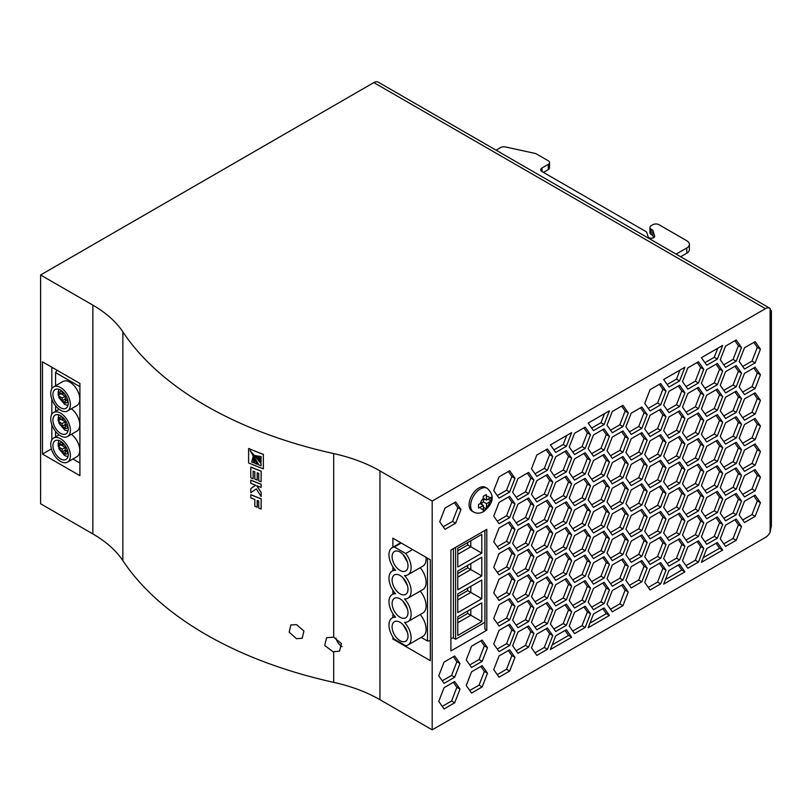 <?xml version="1.0" encoding="UTF-8"?>
<svg xmlns="http://www.w3.org/2000/svg" width="812" height="812" viewBox="0 0 812 812"><rect width="100%" height="100%" fill="white"/><g stroke="black" fill="none" stroke-linecap="round" stroke-linejoin="round"><path stroke-width="1.22" d="M542.02 171.576A4.415 2.548 180 0 1 540.731 169.779A4.415 2.548 180 0 1 542.02 167.972L542.02 171.576L645.662 231.42A4.415 2.548 0 0 1 646.89 232.77L648.118 236.698A3.309 1.908 0 0 0 649.032 237.713A3.309 1.908 0 0 0 652.635 238.119A3.309 1.908 0 0 0 654.685 236.353A3.309 1.908 0 0 0 654.624 236.018L652.787 230.131L651.224 229.228L651.224 234.445L652.787 235.348L653.548 237.794M651.224 234.445A4.415 2.548 180 0 1 649.935 232.648L649.935 227.421A4.415 2.548 0 0 1 651.224 225.624L652.787 224.721A4.415 2.548 0 0 1 659.029 224.721L686.8 240.758A8.82 5.095 0 0 1 689.378 244.361L689.378 249.578A8.82 5.095 180 0 1 686.8 253.182L686.8 247.964L676.122 254.126M680.649 256.734L686.8 253.182M548.262 164.369A4.415 2.548 0 0 0 549.551 162.573L549.551 167.8A4.415 2.548 180 0 1 548.262 169.596L548.262 164.369L542.02 167.972M543.421 172.388L548.262 169.596M686.8 247.964A8.82 5.095 0 0 0 689.378 244.361M649.935 227.421A4.415 2.548 0 0 0 651.224 229.228M549.551 162.573A4.415 2.548 0 0 0 548.262 160.766L536.448 153.955A4.415 2.548 0 0 0 534.885 153.366L505.368 146.942A4.415 2.548 0 0 0 500.689 147.52L496.081 150.179M652.787 235.348L652.787 230.131M400.052 622.296A11.256 6.496 -120 0 0 394.429 621.738A11.256 6.496 -120 0 0 392.703 630.762A11.256 6.496 -120 0 0 400.052 640.678A11.256 6.496 -120 0 0 405.675 641.236A11.256 6.496 -120 0 0 407.401 632.213A11.256 6.496 -120 0 0 400.052 622.296M400.052 598.88A11.256 6.496 -120 0 0 394.429 598.322A11.256 6.496 -120 0 0 392.703 607.346A11.256 6.496 -120 0 0 400.052 617.252A11.256 6.496 -120 0 0 405.675 617.81A11.256 6.496 -120 0 0 407.401 608.797A11.256 6.496 -120 0 0 400.052 598.88M400.052 575.464A11.256 6.496 -120 0 0 394.429 574.906A11.256 6.496 -120 0 0 392.703 583.919A11.256 6.496 -120 0 0 400.052 593.836A11.256 6.496 -120 0 0 405.675 594.394A11.256 6.496 -120 0 0 407.401 585.381A11.256 6.496 -120 0 0 400.052 575.464M400.052 552.038A11.256 6.496 -120 0 0 394.429 551.49A11.256 6.496 -120 0 0 392.703 560.503A11.256 6.496 -120 0 0 400.052 570.42A11.256 6.496 -120 0 0 405.675 570.978A11.256 6.496 -120 0 0 407.401 561.955A11.256 6.496 -120 0 0 400.052 552.038M407.888 574.794A15.661 9.044 -120 0 0 405.716 553.51L394.388 546.973A15.661 9.044 -120 0 0 392.216 547.664A15.661 9.044 -120 0 0 395.596 570.369A15.661 9.044 -120 0 0 392.216 571.08A15.661 9.044 -120 0 0 395.596 593.785A15.661 9.044 -120 0 0 392.216 594.506A15.661 9.044 -120 0 0 395.596 617.201A15.661 9.044 -120 0 0 392.216 617.922A15.661 9.044 -120 0 0 394.388 639.206L405.716 645.753A15.661 9.044 -120 0 0 407.888 645.053A15.661 9.044 -120 0 0 404.508 622.347A15.661 9.044 -120 0 0 407.888 621.637A15.661 9.044 -120 0 0 404.508 598.931A15.661 9.044 -120 0 0 407.888 598.221A15.661 9.044 -120 0 0 404.508 575.515A15.661 9.044 -120 0 0 407.888 574.794L422.859 566.147A15.661 9.044 -120 0 0 426.016 557.306M407.888 598.221L422.859 589.573A15.661 9.044 -120 0 0 420.21 567.679M407.888 621.637L422.859 612.989A15.661 9.044 -120 0 0 420.21 591.106M407.888 645.053L422.859 636.405A15.661 9.044 -120 0 0 420.21 614.522M427.508 558.169L427.508 641.033L421.174 637.379M394.388 546.973L401.25 543.005M405.716 553.51L412.577 549.551M453.411 548.618L453.411 637.968L450.914 638.273M455.593 547.359L455.593 639.237L453.411 637.968M455.593 639.237L484.916 622.307M430.319 640.709L427.508 641.033M481.8 602.849L457.775 616.714L457.775 635.451L481.8 621.586L481.8 602.849M481.8 580.032L457.775 593.897L457.775 612.634L481.8 598.759L481.8 580.032M481.8 557.205L457.775 571.08L457.775 589.817L481.8 575.941L481.8 557.205M481.8 534.387L457.775 548.262L457.775 566.999L481.8 553.124L481.8 534.387M457.775 554.312L470.818 546.791L470.818 540.731M457.775 550.709L467.702 544.984L481.8 553.124M457.775 577.139L470.818 569.608L470.818 563.548M457.775 573.536L467.702 567.801L481.8 575.941M457.775 599.956L470.818 592.425L470.818 586.365M457.775 596.353L467.702 590.618L481.8 598.759M457.775 622.774L470.818 615.242L470.818 609.183M457.775 619.17L467.702 613.436L481.8 621.586M467.702 613.436L467.702 610.989M467.702 590.618L467.702 588.172M467.702 567.801L467.702 565.355M467.702 544.984L467.702 542.528M60.575 441.251A10.81 6.242 -120 0 0 55.165 440.723A10.81 6.242 -120 0 0 53.511 449.381A10.81 6.242 -120 0 0 60.575 458.912A10.81 6.242 -120 0 0 65.975 459.45A10.81 6.242 -120 0 0 67.64 450.782A10.81 6.242 -120 0 0 60.575 441.251M60.575 461.429A13.895 8.029 -120 0 0 67.518 462.119A13.895 8.029 -120 0 0 69.649 450.985A13.895 8.029 -120 0 0 60.575 438.734A13.895 8.029 -120 0 0 53.622 438.044A13.895 8.029 -120 0 0 51.491 449.178A13.895 8.029 -120 0 0 60.575 461.429M67.518 462.119L76.886 456.72A13.895 8.029 -120 0 0 79.271 446.519A13.895 8.029 -120 0 0 71.395 434.298M60.575 415.673A10.81 6.242 -120 0 0 55.165 415.135A10.81 6.242 -120 0 0 53.511 423.803A10.81 6.242 -120 0 0 60.575 433.334A10.81 6.242 -120 0 0 65.975 433.862A10.81 6.242 -120 0 0 67.64 425.204A10.81 6.242 -120 0 0 60.575 415.673M60.575 435.851A13.895 8.029 -120 0 0 67.518 436.541A13.895 8.029 -120 0 0 69.649 425.397A13.895 8.029 -120 0 0 60.575 413.156A13.895 8.029 -120 0 0 53.622 412.466A13.895 8.029 -120 0 0 51.491 423.6A13.895 8.029 -120 0 0 60.575 435.851M67.518 436.541L76.886 431.131A13.895 8.029 -120 0 0 79.271 420.941A13.895 8.029 -120 0 0 71.395 408.72M60.575 390.095A10.81 6.242 -120 0 0 55.165 389.557A10.81 6.242 -120 0 0 53.511 398.225A10.81 6.242 -120 0 0 60.575 407.746A10.81 6.242 -120 0 0 65.975 408.284A10.81 6.242 -120 0 0 67.64 399.616A10.81 6.242 -120 0 0 60.575 390.095M60.575 410.273A13.895 8.029 -120 0 0 67.518 410.963A13.895 8.029 -120 0 0 69.649 399.819A13.895 8.029 -120 0 0 60.575 387.568A13.895 8.029 -120 0 0 53.622 386.888A13.895 8.029 -120 0 0 51.491 398.022A13.895 8.029 -120 0 0 60.575 410.273M67.518 410.963L76.886 405.553A13.895 8.029 -120 0 0 79.018 394.419A13.895 8.029 -120 0 0 69.933 382.168A13.895 8.029 -120 0 0 62.981 381.478L53.622 386.888M79.911 463.053L72.907 459.013M79.911 386.664L55.581 372.617L56.982 370.191M55.581 372.617L55.581 385.751M55.581 405.817L55.581 411.339M55.581 431.395L55.581 436.917M65.254 399.819L67.944 401.372A6.394 3.695 -120 0 1 63.691 402.346A6.394 3.695 -120 0 1 59.449 396.469L62.128 398.022L62.128 400.722L65.254 402.529L65.254 399.819L67.305 398.631M63.6 392.561L62.128 391.719L62.128 394.419L58.21 391.638L58.21 395.241L59.449 396.469M66.614 397.007L65.254 396.215L65.254 394.642M58.21 395.241L60.88 393.698L65.254 396.215L65.254 398.925L66.036 399.372M65.254 398.925L62.128 400.722M65.254 396.215L62.128 398.022M64.189 393.231L62.128 394.419M65.254 425.407L67.944 426.95A6.394 3.695 -120 0 1 63.691 427.924A6.394 3.695 -120 0 1 59.449 422.047L62.128 423.6L62.128 426.3L65.254 428.107L65.254 425.407L67.305 424.219M63.6 418.139L62.128 417.297L62.128 419.997L58.21 417.216L58.21 420.819L59.449 422.047M66.614 422.585L65.254 421.804L65.254 420.22M58.21 420.819L60.88 419.276L65.254 421.804L65.254 424.503L66.036 424.95M65.254 424.503L62.128 426.3M65.254 421.804L62.128 423.6M64.189 418.809L62.128 419.997M63.6 443.728L62.128 442.875L62.128 445.575L58.21 442.804L58.21 446.407L62.128 449.178L62.128 451.888L65.254 453.685L65.254 450.985L67.944 452.538A6.394 3.695 -120 0 1 63.691 453.502A6.394 3.695 -120 0 1 59.449 447.635M66.614 448.163L65.254 447.382L65.254 445.808M67.305 449.797L65.254 450.985M58.21 446.407L60.88 444.854L65.254 447.382L65.254 450.081L66.036 450.528M65.254 450.081L62.128 451.888M65.254 447.382L62.128 449.178M64.189 444.387L62.128 445.575M296.481 638.679L289.184 632.203L290.848 624.976L296.481 624.631L303.911 631.015L302.196 638.293L296.481 638.679M333.082 651.782L324.729 645.489L326.597 637.694L333.681 637.156L341.446 643.632L339.507 651.133L333.082 651.782M335.935 638.019A9.044 5.227 -120 0 0 342.014 646.616A9.044 5.227 -120 0 0 342.085 646.656M373.835 82.591A8.82 5.095 -60 0 1 378.25 82.154L769.837 308.235A8.82 5.095 120 0 0 765.432 308.672L373.835 82.591L40.6 274.984L40.6 503.765L92.842 533.931L92.842 305.139A132.376 76.429 180 0 1 122.856 331.854A365.836 211.221 0 0 0 333.681 453.573A132.376 76.429 180 0 1 379.945 470.899L432.187 501.065L432.187 729.846L765.432 537.453A8.82 5.095 120 0 0 770.111 532.317L770.111 308.408A8.82 5.095 120 0 0 769.837 308.235M261.099 498.852A365.928 211.272 180 0 1 250.786 494.721L250.847 494.681A365.836 211.221 -0 0 0 261.17 498.822L261.099 509.043L261.17 498.822M257.262 500.476L257.201 507.236L257.201 500.446A365.928 211.272 -0 0 0 258.734 501.055L258.734 508.119A365.928 211.272 -0 0 0 261.099 509.043M261.099 484.287A365.928 211.272 180 0 1 250.786 480.156L250.847 480.125A365.836 211.221 -0 0 0 261.17 484.256L261.099 487.423L261.17 484.256M256.825 485.688L261.17 492.519L261.099 496.548L261.17 492.519M256.409 488.875L250.786 492.681L256.348 488.915L261.099 496.548M261.099 471.214A365.928 211.272 180 0 1 250.786 467.083L250.847 467.042A365.836 211.221 -0 0 0 261.17 471.183L261.099 481.77L261.17 471.183M257.262 472.807L257.201 480.065L257.201 472.787A365.928 211.272 0 0 0 258.734 473.386L258.734 480.846A365.928 211.272 0 0 0 261.099 481.77M253.222 471.183L253.161 478.755L253.161 471.153A365.928 211.272 -0 0 0 254.836 471.843L254.836 479.121A365.928 211.272 -0 0 0 257.201 480.065M122.856 331.854L122.856 560.635A365.836 211.221 0 0 0 333.681 682.354L333.681 651.894M263.413 454.385A365.836 211.221 180 0 1 248.675 448.488L248.614 448.518A365.928 211.272 -0 0 0 263.352 454.426L263.352 468.839A365.928 211.272 180 0 1 248.614 462.931L248.614 448.518M486.794 630.224L486.794 529.343L450.914 550.059L450.914 650.95L486.794 630.224L484.916 629.148L484.916 530.429M392.876 547.288L392.876 538.173L430.319 559.793L430.319 660.674L392.876 639.054L392.876 637.085M392.876 617.546L392.876 613.659M392.876 594.13L392.876 590.243M392.876 570.704L392.876 566.827M379.945 470.899L379.945 699.69L432.187 729.846M459.998 689.114L454.679 681.552L444.052 687.693L438.744 701.385L444.052 708.947L454.679 702.806L459.998 689.114L456.872 687.317L453.36 682.313M459.998 663.536L454.679 655.974L444.052 662.105L438.744 675.807L444.052 683.369L454.679 677.228L459.998 663.536L456.872 661.729L453.36 656.735M487.494 673.239L482.176 665.678L471.549 671.818L466.24 685.511L471.549 693.072L482.176 686.932L487.494 673.239L484.378 671.433L480.856 666.439M487.494 647.661L482.176 640.1L471.549 646.23L466.24 659.933L471.549 667.494L482.176 661.354L487.494 647.661L484.378 645.855L480.856 640.861M460.972 509.489L455.654 501.928L445.027 508.058L439.718 521.761L445.027 529.322L455.654 523.182L460.972 509.489L457.856 507.683L454.334 502.689M644.748 556.87L650.067 564.421L660.694 558.291L666.013 544.588L660.694 537.036L650.067 543.167L644.748 556.87M644.748 531.281L650.067 538.843L660.694 532.713L666.013 519.01L660.694 511.448L650.067 517.589L644.748 531.281M644.748 505.703L650.067 513.265L660.694 507.124L666.013 493.432L660.694 485.87L650.067 492.011L644.748 505.703M644.748 480.125L650.067 487.687L660.694 481.546L666.013 467.854L660.694 460.292L650.067 466.423L644.748 480.125M625.91 426.868L631.228 434.43L641.856 428.289L647.174 414.597L641.856 407.035L631.228 413.166L625.91 426.868M644.748 403.381L650.067 410.943L660.694 404.802L666.013 391.11L660.694 383.548L650.067 389.679L644.748 403.381M644.748 428.959L650.067 436.521L660.694 430.38L666.013 416.688L660.694 409.126L650.067 415.267L644.748 428.959M644.748 454.537L650.067 462.099L660.694 455.968L666.013 442.266L660.694 434.704L650.067 440.845L644.748 454.537M663.668 430.654L668.986 438.206L679.614 432.075L684.922 418.373L679.614 410.821L668.986 416.952L663.668 430.654M663.668 456.232L668.986 463.794L679.614 457.653L684.922 443.961L679.614 436.399L668.986 442.53L663.668 456.232M663.668 481.81L668.986 489.372L679.614 483.231L684.922 469.539L679.614 461.977L668.986 468.118L663.668 481.81M663.668 507.388L668.986 514.95L679.614 508.819L684.922 495.117L679.614 487.555L668.986 493.696L663.668 507.388M684.922 571.861L679.614 564.299L668.986 570.44L663.668 584.132L684.922 571.861L681.806 570.065L678.294 565.061M663.668 379.488L668.986 387.05L679.614 380.909L684.922 367.217L663.668 379.488M663.668 558.554L668.986 566.116L679.614 559.976L684.922 546.283L679.614 538.721L668.986 544.862L663.668 558.554M663.668 532.976L668.986 540.538L679.614 534.397L684.922 520.705L679.614 513.143L668.986 519.274L663.668 532.976M607 604.24L612.309 611.801L622.946 605.671L628.255 591.968L622.946 584.407L612.309 590.547L607 604.24M607 578.662L612.309 586.223L622.946 580.083L628.255 566.39L622.946 558.829L612.309 564.969L607 578.662M607 553.084L612.309 560.645L622.946 554.505L628.255 540.812L622.946 533.251L612.309 539.381L607 553.084M607 527.506L612.309 535.057L622.946 528.927L628.255 515.224L622.946 507.673L612.309 513.803L607 527.506M607 501.917L612.309 509.479L622.946 503.349L628.255 489.646L622.946 482.084L612.309 488.225L607 501.917M607 476.339L612.309 483.901L622.946 477.76L628.255 464.068L622.946 456.506L612.309 462.647L607 476.339M588.162 448.66L593.471 456.222L604.098 450.092L609.416 436.389L604.098 428.827L593.471 434.968L588.162 448.66M607 450.761L612.309 458.323L622.946 452.182L628.255 438.49L622.946 430.928L612.309 437.059L607 450.761M625.91 503.613L631.228 511.174L641.856 505.034L647.174 491.341L641.856 483.779L631.228 489.91L625.91 503.613M625.91 478.024L631.228 485.586L641.856 479.456L647.174 465.753L641.856 458.191L631.228 464.332L625.91 478.024M625.91 452.446L631.228 460.008L641.856 453.867L647.174 440.175L641.856 432.613L631.228 438.754L625.91 452.446M644.748 582.448L650.067 590.009L660.694 583.869L666.013 570.176L660.694 562.614L650.067 568.745L644.748 582.448M607 425.173L612.309 432.735L622.946 426.604L628.255 412.902L622.946 405.34L612.309 411.481L607 425.173M625.91 580.357L631.228 587.908L641.856 581.778L647.174 568.075L641.856 560.524L631.228 566.654L625.91 580.357M625.91 554.769L631.228 562.33L641.856 556.2L647.174 542.497L641.856 534.935L631.228 541.076L625.91 554.769M625.91 529.191L631.228 536.752L641.856 530.612L647.174 516.919L641.856 509.357L631.228 515.498L625.91 529.191M720.264 385.365L725.573 392.927L736.21 386.786L741.518 373.094L736.21 365.532L725.573 371.673L720.264 385.365M720.264 410.943L725.573 418.505L736.21 412.374L741.518 398.672L736.21 391.11L725.573 397.251L720.264 410.943M720.264 436.531L725.573 444.093L736.21 437.952L741.518 424.25L736.21 416.698L725.573 422.829L720.264 436.531M720.264 462.109L725.573 469.671L736.21 463.53L741.518 449.838L736.21 442.276L725.573 448.407L720.264 462.109M701.426 408.852L706.734 416.414L717.361 410.273L722.68 396.581L717.361 389.019L706.734 395.16L701.426 408.852M720.264 538.853L725.573 546.415L736.21 540.274L741.518 526.582L736.21 519.02L725.573 525.151L720.264 538.853M720.264 513.265L725.573 520.827L736.21 514.696L741.518 500.994L736.21 493.432L725.573 499.573L720.264 513.265M720.264 487.687L725.573 495.249L736.21 489.118L741.518 475.416L736.21 467.854L725.573 473.995L720.264 487.687M720.264 359.787L725.573 367.349L736.21 361.208L741.518 347.516L736.21 339.954L725.573 346.085L720.264 359.787M739.174 387.06L744.492 394.612L755.119 388.481L760.438 374.779L755.119 367.227L744.492 373.358L739.174 387.06M739.174 412.638L744.492 420.2L755.119 414.059L760.438 400.367L755.119 392.805L744.492 398.936L739.174 412.638M739.174 438.216L744.492 445.778L755.119 439.637L760.438 425.945L755.119 418.383L744.492 424.524L739.174 438.216M701.426 383.274L706.734 390.836L717.361 384.695L722.68 371.003L717.361 363.441L706.734 369.572L701.426 383.274M739.174 514.96L744.492 522.522L755.119 516.381L760.438 502.689L755.119 495.127L744.492 501.258L739.174 514.96M739.174 489.382L744.492 496.944L755.119 490.803L760.438 477.111L755.119 469.549L744.492 475.68L739.174 489.382M739.174 463.794L744.492 471.356L755.119 465.225L760.438 451.523L755.119 443.961L744.492 450.102L739.174 463.794M682.506 560.645L687.825 568.207L698.452 562.077L703.76 548.374L698.452 540.812L687.825 546.953L682.506 560.645M682.506 535.067L687.825 542.629L698.452 536.488L703.76 522.796L698.452 515.234L687.825 521.375L682.506 535.067M682.506 509.489L687.825 517.051L698.452 510.91L703.76 497.218L698.452 489.656L687.825 495.787L682.506 509.489M682.506 483.901L687.825 491.463L698.452 485.332L703.76 471.63L698.452 464.068L687.825 470.209L682.506 483.901M682.506 458.323L687.825 465.885L698.452 459.744L703.76 446.052L698.452 438.49L687.825 444.631L682.506 458.323M682.506 432.745L687.825 440.307L698.452 434.166L703.76 420.474L698.452 412.912L687.825 419.043L682.506 432.745M663.668 405.066L668.986 412.628L679.614 406.497L684.922 392.795L679.614 385.233L668.986 391.374L663.668 405.066M682.506 407.167L687.825 414.719L698.452 408.588L703.76 394.886L698.452 387.334L687.825 393.465L682.506 407.167M701.426 434.43L706.734 441.992L717.361 435.861L722.68 422.159L717.361 414.597L706.734 420.738L701.426 434.43M701.426 460.018L706.734 467.58L717.361 461.439L722.68 447.737L717.361 440.185L706.734 446.316L701.426 460.018M701.426 485.596L706.734 493.158L717.361 487.017L722.68 473.325L717.361 465.763L706.734 471.894L701.426 485.596M701.426 511.174L706.734 518.736L717.361 512.595L722.68 498.903L717.361 491.341L706.734 497.482L701.426 511.174M682.506 381.579L687.825 389.141L698.452 383.01L703.76 369.308L698.452 361.746L687.825 367.887L682.506 381.579M722.68 550.069L717.361 542.507L706.734 548.638L701.426 562.34L722.68 550.069L719.564 548.262L716.052 543.269M701.426 357.696L706.734 365.248L717.361 359.117L722.68 345.415L701.426 357.696M701.426 536.752L706.734 544.314L717.361 538.183L722.68 524.481L717.361 516.919L706.734 523.06L701.426 536.752M512.646 645.743L517.965 653.305L528.592 647.164L533.91 633.472L528.592 625.91L517.965 632.051L512.646 645.743M512.646 620.165L517.965 627.727L528.592 621.586L533.91 607.894L528.592 600.332L517.965 606.462L512.646 620.165M512.646 594.587L517.965 602.139L528.592 596.008L533.91 582.305L528.592 574.754L517.965 580.884L512.646 594.587M512.646 568.999L517.965 576.561L528.592 570.43L533.91 556.727L528.592 549.166L517.965 555.306L512.646 568.999M512.646 543.421L517.965 550.983L528.592 544.842L533.91 531.149L528.592 523.588L517.965 529.728L512.646 543.421M512.646 517.843L517.965 525.405L528.592 519.264L533.91 505.571L528.592 498.01L517.965 504.14L512.646 517.843M531.484 647.834L536.803 655.396L547.43 649.265L552.749 635.563L547.43 628.001L536.803 634.142L531.484 647.834M531.484 622.256L536.803 629.818L547.43 623.677L552.749 609.985L547.43 602.423L536.803 608.564L531.484 622.256M493.737 490.57L499.045 498.132L509.682 491.991L514.991 478.298L509.682 470.737L499.045 476.877L493.737 490.57M493.737 516.148L499.045 523.71L509.682 517.579L514.991 503.876L509.682 496.315L499.045 502.455L493.737 516.148M493.737 541.736L499.045 549.288L509.682 543.157L514.991 529.454L509.682 521.903L499.045 528.033L493.737 541.736M493.737 567.314L499.045 574.876L509.682 568.735L514.991 555.043L509.682 547.481L499.045 553.611L493.737 567.314M493.737 592.892L499.045 600.454L509.682 594.313L514.991 580.621L509.682 573.059L499.045 579.2L493.737 592.892M493.737 618.47L499.045 626.032L509.682 619.901L514.991 606.199L509.682 598.637L499.045 604.778L493.737 618.47M493.737 644.058L499.045 651.62L509.682 645.479L514.991 631.787L509.682 624.225L499.045 630.356L493.737 644.058M493.737 669.636L499.045 677.198L509.682 671.057L514.991 657.365L509.682 649.803L499.045 655.944L493.737 669.636M569.242 600.464L574.561 608.015L585.188 601.885L590.497 588.182L585.188 580.631L574.561 586.761L569.242 600.464M569.242 574.876L574.561 582.437L585.188 576.307L590.497 562.604L585.188 555.043L574.561 561.183L569.242 574.876M569.242 549.298L574.561 556.859L585.188 550.719L590.497 537.026L585.188 529.465L574.561 535.605L569.242 549.298M569.242 523.72L574.561 531.281L585.188 525.141L590.497 511.448L585.188 503.887L574.561 510.017L569.242 523.72M550.404 470.463L555.723 478.024L566.35 471.884L571.658 458.191L566.35 450.63L555.723 456.76L550.404 470.463M569.242 446.976L574.561 454.537L585.188 448.397L590.497 434.704L585.188 427.142L574.561 433.273L569.242 446.976M569.242 472.554L574.561 480.115L585.188 473.985L590.497 460.282L585.188 452.72L574.561 458.861L569.242 472.554M569.242 498.132L574.561 505.693L585.188 499.563L590.497 485.86L585.188 478.298L574.561 484.439L569.242 498.132M588.162 474.249L593.471 481.81L604.098 475.67L609.416 461.977L604.098 454.415L593.471 460.546L588.162 474.249M588.162 499.827L593.471 507.388L604.098 501.248L609.416 487.555L604.098 479.993L593.471 486.134L588.162 499.827M588.162 525.405L593.471 532.966L604.098 526.836L609.416 513.133L604.098 505.571L593.471 511.712L588.162 525.405M588.162 550.993L593.471 558.544L604.098 552.414L609.416 538.711L604.098 531.149L593.471 537.29L588.162 550.993M609.416 615.455L604.098 607.894L593.471 614.034L588.162 627.727L609.416 615.455L606.3 613.659L602.778 608.655M588.162 423.082L593.471 430.644L604.098 424.503L609.416 410.811L588.162 423.082M588.162 602.149L593.471 609.711L604.098 603.57L609.416 589.877L604.098 582.316L593.471 588.456L588.162 602.149M588.162 576.571L593.471 584.132L604.098 577.992L609.416 564.299L604.098 556.738L593.471 562.868L588.162 576.571M512.646 492.255L517.965 499.816L528.592 493.686L533.91 479.983L528.592 472.422L517.965 478.562L512.646 492.255M531.484 494.356L536.803 501.917L547.43 495.777L552.749 482.084L547.43 474.523L536.803 480.653L531.484 494.356M531.484 468.768L536.803 476.329L547.43 470.199L552.749 456.496L547.43 448.934L536.803 455.075L531.484 468.768M571.658 637.258L566.35 629.696L555.723 635.826L550.404 649.529L571.658 637.258L568.542 635.451L565.03 630.457M531.484 519.934L536.803 527.495L547.43 521.355L552.749 507.662L547.43 500.101L536.803 506.241L531.484 519.934M531.484 545.512L536.803 553.073L547.43 546.943L552.749 533.24L547.43 525.679L536.803 531.819L531.484 545.512M531.484 571.1L536.803 578.651L547.43 572.521L552.749 558.818L547.43 551.267L536.803 557.397L531.484 571.1M531.484 596.678L536.803 604.24L547.43 598.099L552.749 584.407L547.43 576.845L536.803 582.975L531.484 596.678M550.404 547.207L555.723 554.769L566.35 548.628L571.658 534.935L566.35 527.374L555.723 533.504L550.404 547.207M550.404 521.619L555.723 529.18L566.35 523.05L571.658 509.347L566.35 501.786L555.723 507.926L550.404 521.619M550.404 496.041L555.723 503.602L566.35 497.472L571.658 483.769L566.35 476.208L555.723 482.348L550.404 496.041M569.242 626.042L574.561 633.604L585.188 627.463L590.497 613.77L585.188 606.209L574.561 612.339L569.242 626.042M550.404 444.885L555.723 452.446L566.35 446.306L571.658 432.603L550.404 444.885M550.404 623.951L555.723 631.503L566.35 625.372L571.658 611.669L566.35 604.118L555.723 610.248L550.404 623.951M550.404 598.363L555.723 605.925L566.35 599.794L571.658 586.091L566.35 578.53L555.723 584.67L550.404 598.363M550.404 572.785L555.723 580.347L566.35 574.206L571.658 560.513L566.35 552.952L555.723 559.092L550.404 572.785M739.174 361.472L744.492 369.034L755.119 362.903L760.438 349.201L755.119 341.639L744.492 347.78L739.174 361.472M432.187 501.065L765.432 308.672M42.468 454.05L42.468 361.817L79.911 383.426L79.911 475.67L42.468 454.05L51.41 448.894M40.6 274.984L92.842 305.139M379.945 699.69A132.376 76.429 0 0 0 333.681 682.354M122.856 560.635A132.376 76.429 0 0 0 92.842 533.931M770.111 308.408L771.248 312.031A4.415 2.548 0 0 0 771.4 311.372A4.415 2.548 0 0 0 771.177 310.58M771.4 311.372L771.4 525.75A4.415 2.548 180 0 1 771.248 526.409L770.111 532.317M51.836 439.84L51.836 424.646M51.836 414.262L51.836 399.068M51.836 388.684L51.836 367.217M484.297 622.662L484.916 623.017M393.84 638.496L392.876 639.054M250.786 467.083L250.786 477.771A365.928 211.272 -0 0 0 253.161 478.755M250.786 480.156L250.786 483.292A365.928 211.272 -0 0 0 255.618 485.272L250.786 488.591L250.786 492.681M261.099 492.559L256.765 485.728A365.928 211.272 0 0 0 261.099 487.423M250.786 494.721L250.786 497.847A365.928 211.272 -0 0 0 254.836 499.502L254.836 506.292A365.928 211.272 0 0 0 257.201 507.236M251.659 462.038A365.928 211.272 -0 0 0 253.638 462.85L253.131 456.709L251.659 462.038L253.192 456.648M261.099 456.537L255.009 455.603L261.099 458.506L261.099 456.537M261.17 458.465L255.08 455.562M253.75 454.974L261.099 462.079L261.099 459.846L253.75 454.974M261.17 462.038L253.811 454.933M263.352 454.426L263.352 468.839M261.099 463.642L261.099 465.814A365.928 211.272 180 0 1 258.855 464.941L250.086 450.579L261.099 463.642M250.147 450.538L258.926 464.9A365.836 211.221 -0 0 0 261.099 465.753M254.968 463.388A365.928 211.272 0 0 0 257.252 464.302L252.989 455.41L254.968 463.388L252.928 455.451M253.648 462.789A365.836 211.221 180 0 1 251.72 461.998M257.231 464.231A365.836 211.221 180 0 1 255.039 463.358M742.686 366.476L752.003 361.096L757.312 347.404L753.8 342.4M757.312 347.404L760.438 349.201M752.003 361.096L755.119 362.903M553.916 577.779L563.223 572.409L568.542 558.707L565.03 553.713M568.542 558.707L571.658 560.513M563.223 572.409L566.35 574.206M553.916 603.367L563.223 597.987L568.542 584.295L565.03 579.291M568.542 584.295L571.658 586.091M563.223 597.987L566.35 599.794M553.916 628.945L563.223 623.565L568.542 609.873L565.03 604.879M568.542 609.873L571.658 611.669M563.223 623.565L566.35 625.372M553.916 449.878L563.223 444.499L566.735 435.445M563.223 444.499L566.35 446.306M572.754 631.036L582.062 625.666L587.38 611.964L583.869 606.97M587.38 611.964L590.497 613.77M582.062 625.666L585.188 627.463M553.916 501.045L563.223 495.665L568.542 481.973L565.03 476.969M568.542 481.973L571.658 483.769M563.223 495.665L566.35 497.472M553.916 526.623L563.223 521.243L568.542 507.551L565.03 502.547M568.542 507.551L571.658 509.347M563.223 521.243L566.35 523.05M553.916 552.201L563.223 546.831L568.542 533.129L565.03 528.135M568.542 533.129L571.658 534.935M563.223 546.831L566.35 548.628M535.006 601.672L544.314 596.302L549.622 582.6L546.111 577.606M549.622 582.6L552.749 584.407M544.314 596.302L547.43 598.099M535.006 576.094L544.314 570.714L549.622 557.022L546.111 552.028M549.622 557.022L552.749 558.818M544.314 570.714L547.43 572.521M535.006 550.516L544.314 545.136L549.622 531.444L546.111 526.44M549.622 531.444L552.749 533.24M544.314 545.136L547.43 546.943M535.006 524.928L544.314 519.558L549.622 505.856L546.111 500.862M549.622 505.856L552.749 507.662M544.314 519.558L547.43 521.355M552.211 644.88L568.542 635.451M535.006 473.772L544.314 468.392L549.622 454.7L546.111 449.696M549.622 454.7L552.749 456.496M544.314 468.392L547.43 470.199M535.006 499.35L544.314 493.98L549.622 480.278L546.111 475.284M549.622 480.278L552.749 482.084M544.314 493.98L547.43 495.777M516.158 497.259L525.476 491.879L530.784 478.187L527.272 473.183M530.784 478.187L533.91 479.983M525.476 491.879L528.592 493.686M591.674 581.565L600.981 576.195L606.3 562.493L602.778 557.499M606.3 562.493L609.416 564.299M600.981 576.195L604.098 577.992M591.674 607.143L600.981 601.773L606.3 588.071L602.778 583.077M606.3 588.071L609.416 589.877M600.981 601.773L604.098 603.57M591.674 428.076L600.981 422.707L604.493 413.653M600.981 422.707L604.098 424.503M589.959 623.088L606.3 613.659M591.674 555.987L600.981 550.607L606.3 536.915L602.778 531.921M606.3 536.915L609.416 538.711M600.981 550.607L604.098 552.414M591.674 530.409L600.981 525.029L606.3 511.337L602.778 506.333M606.3 511.337L609.416 513.133M600.981 525.029L604.098 526.836M591.674 504.82L600.981 499.451L606.3 485.749L602.778 480.755M606.3 485.749L609.416 487.555M600.981 499.451L604.098 501.248M591.674 479.242L600.981 473.863L606.3 460.171L602.778 455.177M606.3 460.171L609.416 461.977M600.981 473.863L604.098 475.67M572.754 503.135L582.062 497.756L587.38 484.064L583.869 479.06M587.38 484.064L590.497 485.86M582.062 497.756L585.188 499.563M572.754 477.557L582.062 472.178L587.38 458.486L583.869 453.482M587.38 458.486L590.497 460.282M582.062 472.178L585.188 473.985M572.754 451.969L582.062 446.6L587.38 432.897L583.869 427.904M587.38 432.897L590.497 434.704M582.062 446.6L585.188 448.397M553.916 475.456L563.223 470.087L568.542 456.385L565.03 451.391M568.542 456.385L571.658 458.191M563.223 470.087L566.35 471.884M572.754 528.713L582.062 523.344L587.38 509.642L583.869 504.648M587.38 509.642L590.497 511.448M582.062 523.344L585.188 525.141M572.754 554.291L582.062 548.922L587.38 535.22L583.869 530.226M587.38 535.22L590.497 537.026M582.062 548.922L585.188 550.719M572.754 579.88L582.062 574.5L587.38 560.808L583.869 555.804M587.38 560.808L590.497 562.604M582.062 574.5L585.188 576.307M572.754 605.458L582.062 600.078L587.38 586.386L583.869 581.392M587.38 586.386L590.497 588.182M582.062 600.078L585.188 601.885M497.248 674.63L506.556 669.261L511.875 655.558L508.363 650.564M511.875 655.558L514.991 657.365M506.556 669.261L509.682 671.057M497.248 649.052L506.556 643.672L511.875 629.98L508.363 624.986M511.875 629.98L514.991 631.787M506.556 643.672L509.682 645.479M497.248 623.474L506.556 618.094L511.875 604.402L508.363 599.398M511.875 604.402L514.991 606.199M506.556 618.094L509.682 619.901M497.248 597.886L506.556 592.516L511.875 578.814L508.363 573.82M511.875 578.814L514.991 580.621M506.556 592.516L509.682 594.313M497.248 572.308L506.556 566.938L511.875 553.236L508.363 548.242M511.875 553.236L514.991 555.043M506.556 566.938L509.682 568.735M497.248 546.73L506.556 541.35L511.875 527.658L508.363 522.664M511.875 527.658L514.991 529.454M506.556 541.35L509.682 543.157M497.248 521.152L506.556 515.772L511.875 502.08L508.363 497.076M511.875 502.08L514.991 503.876M506.556 515.772L509.682 517.579M497.248 495.564L506.556 490.194L511.875 476.492L508.363 471.498M511.875 476.492L514.991 478.298M506.556 490.194L509.682 491.991M535.006 627.26L544.314 621.88L549.622 608.188L546.111 603.184M549.622 608.188L552.749 609.985M544.314 621.88L547.43 623.677M535.006 652.838L544.314 647.458L549.622 633.766L546.111 628.762M549.622 633.766L552.749 635.563M544.314 647.458L547.43 649.265M516.158 522.837L525.476 517.467L530.784 503.765L527.272 498.771M530.784 503.765L533.91 505.571M525.476 517.467L528.592 519.264M516.158 548.415L525.476 543.045L530.784 529.343L527.272 524.349M530.784 529.343L533.91 531.149M525.476 543.045L528.592 544.842M516.158 574.003L525.476 568.623L530.784 554.931L527.272 549.927M530.784 554.931L533.91 556.727M525.476 568.623L528.592 570.43M516.158 599.581L525.476 594.201L530.784 580.509L527.272 575.515M530.784 580.509L533.91 582.305M525.476 594.201L528.592 596.008M516.158 625.159L525.476 619.789L530.784 606.087L527.272 601.093M530.784 606.087L533.91 607.894M525.476 619.789L528.592 621.586M516.158 650.747L525.476 645.367L530.784 631.675L527.272 626.671M530.784 631.675L533.91 633.472M525.476 645.367L528.592 647.164M704.938 541.756L714.245 536.377L719.564 522.684L716.052 517.68M719.564 522.684L722.68 524.481M714.245 536.377L717.361 538.183M704.938 362.69L714.245 357.31L717.757 348.257M714.245 357.31L717.361 359.117M703.222 557.692L719.564 548.262M686.018 386.583L695.326 381.204L700.644 367.511L697.132 362.507M700.644 367.511L703.76 369.308M695.326 381.204L698.452 383.01M704.938 516.178L714.245 510.799L719.564 497.106L716.052 492.102M719.564 497.106L722.68 498.903M714.245 510.799L717.361 512.595M704.938 490.59L714.245 485.221L719.564 471.518L716.052 466.524M719.564 471.518L722.68 473.325M714.245 485.221L717.361 487.017M704.938 465.012L714.245 459.633L719.564 445.94L716.052 440.946M719.564 445.94L722.68 447.737M714.245 459.633L717.361 461.439M704.938 439.434L714.245 434.055L719.564 420.362L716.052 415.358M719.564 420.362L722.68 422.159M714.245 434.055L717.361 435.861M686.018 412.161L695.326 406.782L700.644 393.089L697.132 388.095M700.644 393.089L703.76 394.886M695.326 406.782L698.452 408.588M667.18 410.07L676.487 404.691L681.806 390.998L678.294 385.994M681.806 390.998L684.922 392.795M676.487 404.691L679.614 406.497M686.018 437.739L695.326 432.37L700.644 418.667L697.132 413.673M700.644 418.667L703.76 420.474M695.326 432.37L698.452 434.166M686.018 463.327L695.326 457.948L700.644 444.255L697.132 439.251M700.644 444.255L703.76 446.052M695.326 457.948L698.452 459.744M686.018 488.905L695.326 483.526L700.644 469.833L697.132 464.829M700.644 469.833L703.76 471.63M695.326 483.526L698.452 485.332M686.018 514.483L695.326 509.114L700.644 495.411L697.132 490.418M700.644 495.411L703.76 497.218M695.326 509.114L698.452 510.91M686.018 540.061L695.326 534.692L700.644 520.989L697.132 515.996M700.644 520.989L703.76 522.796M695.326 534.692L698.452 536.488M686.018 565.649L695.326 560.27L700.644 546.577L697.132 541.574M700.644 546.577L703.76 548.374M695.326 560.27L698.452 562.077M742.686 468.798L752.003 463.419L757.312 449.726L753.8 444.722M757.312 449.726L760.438 451.523M752.003 463.419L755.119 465.225M742.686 494.376L752.003 488.997L757.312 475.304L753.8 470.31M757.312 475.304L760.438 477.111M752.003 488.997L755.119 490.803M742.686 519.954L752.003 514.585L757.312 500.882L753.8 495.888M757.312 500.882L760.438 502.689M752.003 514.585L755.119 516.381M704.938 388.268L714.245 382.899L719.564 369.196L716.052 364.202M719.564 369.196L722.68 371.003M714.245 382.899L717.361 384.695M742.686 443.21L752.003 437.841L757.312 424.138L753.8 419.144M757.312 424.138L760.438 425.945M752.003 437.841L755.119 439.637M742.686 417.632L752.003 412.263L757.312 398.56L753.8 393.566M757.312 398.56L760.438 400.367M752.003 412.263L755.119 414.059M742.686 392.054L752.003 386.674L757.312 372.982L753.8 367.988M757.312 372.982L760.438 374.779M752.003 386.674L755.119 388.481M723.776 364.781L733.084 359.411L738.402 345.709L734.89 340.715M738.402 345.709L741.518 347.516M733.084 359.411L736.21 361.208M723.776 492.691L733.084 487.312L738.402 473.619L734.89 468.615M738.402 473.619L741.518 475.416M733.084 487.312L736.21 489.118M723.776 518.269L733.084 512.89L738.402 499.197L734.89 494.193M738.402 499.197L741.518 500.994M733.084 512.89L736.21 514.696M723.776 543.847L733.084 538.478L738.402 524.775L734.89 519.781M738.402 524.775L741.518 526.582M733.084 538.478L736.21 540.274M704.938 413.846L714.245 408.477L719.564 394.774L716.052 389.78M719.564 394.774L722.68 396.581M714.245 408.477L717.361 410.273M723.776 467.103L733.084 461.734L738.402 448.031L734.89 443.037M738.402 448.031L741.518 449.838M733.084 461.734L736.21 463.53M723.776 441.525L733.084 436.145L738.402 422.453L734.89 417.459M738.402 422.453L741.518 424.25M733.084 436.145L736.21 437.952M723.776 415.947L733.084 410.567L738.402 396.875L734.89 391.871M738.402 396.875L741.518 398.672M733.084 410.567L736.21 412.374M723.776 390.359L733.084 384.989L738.402 371.287L734.89 366.293M738.402 371.287L741.518 373.094M733.084 384.989L736.21 386.786M629.422 534.184L638.739 528.815L644.048 515.112L640.536 510.119M644.048 515.112L647.174 516.919M638.739 528.815L641.856 530.612M629.422 559.772L638.739 554.393L644.048 540.701L640.536 535.697M644.048 540.701L647.174 542.497M638.739 554.393L641.856 556.2M629.422 585.351L638.739 579.971L644.048 566.279L640.536 561.285M644.048 566.279L647.174 568.075M638.739 579.971L641.856 581.778M610.512 430.177L619.82 424.798L625.138 411.105L621.627 406.101M625.138 411.105L628.255 412.902M619.82 424.798L622.946 426.604M648.27 587.441L657.578 582.072L662.886 568.37L659.374 563.376M662.886 568.37L666.013 570.176M657.578 582.072L660.694 583.869M629.422 457.45L638.739 452.071L644.048 438.378L640.536 433.375M644.048 438.378L647.174 440.175M638.739 452.071L641.856 453.867M629.422 483.028L638.739 477.649L644.048 463.957L640.536 458.953M644.048 463.957L647.174 465.753M638.739 477.649L641.856 479.456M629.422 508.606L638.739 503.237L644.048 489.534L640.536 484.541M644.048 489.534L647.174 491.341M638.739 503.237L641.856 505.034M610.512 455.755L619.82 450.376L625.138 436.683L621.627 431.69M625.138 436.683L628.255 438.49M619.82 450.376L622.946 452.182M591.674 453.664L600.981 448.285L606.3 434.593L602.778 429.589M606.3 434.593L609.416 436.389M600.981 448.285L604.098 450.092M610.512 481.333L619.82 475.964L625.138 462.261L621.627 457.268M625.138 462.261L628.255 464.068M619.82 475.964L622.946 477.76M610.512 506.921L619.82 501.542L625.138 487.85L621.627 482.846M625.138 487.85L628.255 489.646M619.82 501.542L622.946 503.349M610.512 532.499L619.82 527.12L625.138 513.428L621.627 508.434M625.138 513.428L628.255 515.224M619.82 527.12L622.946 528.927M610.512 558.077L619.82 552.708L625.138 539.006L621.627 534.012M625.138 539.006L628.255 540.812M619.82 552.708L622.946 554.505M610.512 583.655L619.82 578.286L625.138 564.584L621.627 559.59M625.138 564.584L628.255 566.39M619.82 578.286L622.946 580.083M610.512 609.244L619.82 603.864L625.138 590.172L621.627 585.168M625.138 590.172L628.255 591.968M619.82 603.864L622.946 605.671M667.18 537.97L676.487 532.601L681.806 518.898L678.294 513.905M681.806 518.898L684.922 520.705M676.487 532.601L679.614 534.397M667.18 563.548L676.487 558.179L681.806 544.476L678.294 539.483M681.806 544.476L684.922 546.283M676.487 558.179L679.614 559.976M667.18 384.482L676.487 379.113L679.999 370.059M676.487 379.113L679.614 380.909M665.475 579.494L681.806 570.065M667.18 512.392L676.487 507.013L681.806 493.32L678.294 488.316M681.806 493.32L684.922 495.117M676.487 507.013L679.614 508.819M667.18 486.814L676.487 481.435L681.806 467.742L678.294 462.738M681.806 467.742L684.922 469.539M676.487 481.435L679.614 483.231M667.18 461.226L676.487 455.857L681.806 442.154L678.294 437.16M681.806 442.154L684.922 443.961M676.487 455.857L679.614 457.653M667.18 435.648L676.487 430.269L681.806 416.576L678.294 411.582M681.806 416.576L684.922 418.373M676.487 430.269L679.614 432.075M648.27 459.541L657.578 454.162L662.886 440.469L659.374 435.465M662.886 440.469L666.013 442.266M657.578 454.162L660.694 455.968M648.27 433.963L657.578 428.584L662.886 414.891L659.374 409.887M662.886 414.891L666.013 416.688M657.578 428.584L660.694 430.38M648.27 408.375L657.578 403.006L662.886 389.303L659.374 384.309M662.886 389.303L666.013 391.11M657.578 403.006L660.694 404.802M629.422 431.862L638.739 426.493L644.048 412.79L640.536 407.797M644.048 412.79L647.174 414.597M638.739 426.493L641.856 428.289M648.27 485.119L657.578 479.75L662.886 466.047L659.374 461.054M662.886 466.047L666.013 467.854M657.578 479.75L660.694 481.546M648.27 510.697L657.578 505.328L662.886 491.625L659.374 486.632M662.886 491.625L666.013 493.432M657.578 505.328L660.694 507.124M648.27 536.285L657.578 530.906L662.886 517.214L659.374 512.21M662.886 517.214L666.013 519.01M657.578 530.906L660.694 532.713M648.27 561.863L657.578 556.484L662.886 542.792L659.374 537.798M662.886 542.792L666.013 544.588M657.578 556.484L660.694 558.291M443.23 526.755L452.538 521.385L457.856 507.683M452.538 521.385L455.654 523.182M469.752 664.926L479.06 659.557L484.378 645.855M479.06 659.557L482.176 661.354M469.752 690.504L479.06 685.135L484.378 671.433M479.06 685.135L482.176 686.932M442.256 680.801L451.563 675.432L456.872 661.729M451.563 675.432L454.679 677.228M442.256 706.389L451.563 701.01L456.872 687.317M451.563 701.01L454.679 702.806M483.211 510.799L486.327 508.992L486.561 503.724L491.006 500.882L491.006 497.279L486.561 500.121L486.327 494.579L483.211 496.386L483.434 501.917L478.532 504.485L478.532 508.089L483.434 505.521L483.211 510.799M478.755 488.042A13.682 7.897 120 0 0 469.823 500.101A13.682 7.897 120 0 0 471.914 511.063L473.477 511.966A13.682 7.897 -60 0 1 471.376 501.004A13.682 7.897 -60 0 1 480.318 488.946A13.682 7.897 -60 0 1 487.159 488.266L485.596 487.373A13.682 7.897 120 0 0 478.755 488.042M480.318 503.724L483.434 505.521M483.434 498.314L486.561 500.121M488.113 499.218L491.006 500.882M483.434 500.121L484.997 499.218M483.434 501.917L486.561 503.724M481.881 504.617L481.881 502.821M483.434 507.327L486.327 508.992M654.624 236.698L654.624 236.018M404.427 556.088A6.841 3.948 -120 0 0 406.7 560.016M404.427 579.504A6.841 3.948 -120 0 0 406.7 583.432M404.427 602.92A6.841 3.948 -120 0 0 406.7 606.848M404.427 626.336A6.841 3.948 -120 0 0 406.7 630.274M62.341 391.354A6.394 3.695 -120 0 0 59.449 392.866M62.341 416.932A6.394 3.695 -120 0 0 59.449 418.444M62.341 442.52A6.394 3.695 -120 0 0 59.449 444.032M333.681 637.156L333.681 453.573M480.257 507.358A7.064 4.08 120 0 0 483.434 509.195M483.434 498.243A7.064 4.08 120 0 0 480.257 503.755M489.737 498.284A7.064 4.08 120 0 0 486.561 496.447M486.561 507.398A7.064 4.08 120 0 0 489.737 501.887M392.216 547.664L400.763 542.731M392.216 571.08L394.876 569.547M392.216 594.506L394.876 592.973M392.216 617.922L394.876 616.389M402.996 554.393L407.441 562.097M402.996 577.819L407.441 585.513M402.996 601.235L407.441 608.939M402.996 624.651L407.441 632.355M53.622 412.466L59.103 409.299M53.622 438.044L59.103 434.877M67.944 405.513L64.605 404.366L58.921 397.606L58.545 389.242M67.944 431.101L64.605 429.944L58.921 423.184L58.545 414.82M67.944 456.679L64.605 455.522L58.921 448.762L58.545 440.398M473.477 511.966C476.522 513.692 479.902 513.57 483.627 511.611C489.677 506.658 497.431 497.766 487.159 488.266"/></g></svg>

